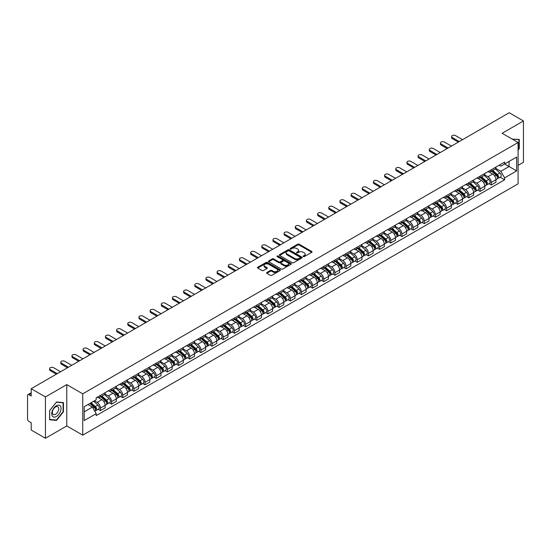 <?xml version="1.0" encoding="UTF-8"?>
<svg xmlns="http://www.w3.org/2000/svg" width="551" height="551" viewBox="0 0 551 551"><rect width="100%" height="100%" fill="white"/><g stroke="black" fill="none" stroke-linecap="round" stroke-linejoin="round"><path stroke-width="0.83" d="M303.291 256.608A0.696 0.399 0 0 0 304.276 256.608L311.742 252.296A0.992 0.572 0 0 0 312.031 251.89A0.992 0.572 0 0 0 311.742 251.483L299.097 244.183A0.992 0.572 0 0 0 297.692 244.183L290.225 248.494A0.696 0.399 0 0 0 291.21 249.059L292.175 248.501A3.182 1.839 0 0 1 296.672 248.501L297.726 249.114A3.182 1.839 0 0 1 298.656 250.409A3.182 1.839 0 0 1 297.726 251.704L296.762 252.262A0.696 0.399 0 0 0 297.74 252.833L298.711 252.275A3.182 1.839 0 0 1 303.208 252.275L304.262 252.881A3.182 1.839 0 0 1 305.192 254.183A3.182 1.839 0 0 1 304.262 255.478L303.291 256.036A0.696 0.399 0 0 0 303.291 256.608L303.291 256.036M266.842 272.497A0.992 0.572 0 0 0 266.553 272.903A0.992 0.572 0 0 0 266.842 273.31L270.396 275.355A0.992 0.572 0 0 0 271.801 275.355L280.087 270.569A0.992 0.572 0 0 0 280.383 270.162A0.992 0.572 0 0 0 280.087 269.756L267.442 262.455A0.992 0.572 0 0 0 266.037 262.455L257.744 267.242A0.992 0.572 0 0 0 257.455 267.648A0.992 0.572 0 0 0 257.744 268.055L262.035 270.527A0.992 0.572 0 0 0 263.44 270.527L266.987 268.482A0.992 0.572 0 0 0 267.276 268.075A0.992 0.572 0 0 0 266.987 267.669L264.859 266.443A2.659 1.536 0 0 1 264.081 265.355A2.659 1.536 0 0 1 265.72 263.936A2.659 1.536 0 0 1 268.619 264.273L276.946 269.081A2.659 1.536 0 0 1 277.725 270.162A2.659 1.536 0 0 1 276.085 271.581A2.659 1.536 0 0 1 273.186 271.25L271.801 270.445A0.992 0.572 0 0 0 270.396 270.445L266.842 272.497L266.842 273.31M82.74 393.834L66.774 384.619L45.444 396.934L31.2 388.71L509.207 112.735L523.45 120.965L502.119 133.28L518.085 142.495L82.74 393.834L82.74 435.166L518.085 183.82L518.085 142.495M292.244 262.737A0.992 0.572 0 0 0 293.649 262.737L301.941 257.951A0.992 0.572 0 0 0 302.23 257.551A0.992 0.572 0 0 0 301.941 257.145L289.296 249.844A0.992 0.572 0 0 0 287.891 249.844L279.598 254.631A0.992 0.572 0 0 0 279.309 255.03A0.992 0.572 0 0 0 279.598 255.437L292.244 262.737M277.449 256.752A0.696 0.399 0 0 1 278.159 256.856L278.159 256.029L291.018 263.454A0.992 0.572 0 0 1 291.307 263.853A0.992 0.572 0 0 1 291.018 264.26L282.725 269.046A0.992 0.572 0 0 1 281.32 269.046L268.674 261.746L272.222 259.714L272.222 258.887L268.674 260.933A0.992 0.572 0 0 0 268.378 261.339A0.992 0.572 0 0 0 268.674 261.746L268.674 260.933M272.222 259.714A0.992 0.572 0 0 1 273.627 259.714L273.627 258.887A0.992 0.572 0 0 0 272.222 258.887M273.627 258.887L278.758 261.849A0.992 0.572 0 0 0 280.163 261.849L282.511 260.492A0.992 0.572 0 0 0 282.808 260.086A0.992 0.572 0 0 0 282.511 259.679L277.174 256.594A0.696 0.399 0 0 1 278.159 256.029M45.444 396.934L45.444 438.265L31.2 430.035L31.2 422.72L28.983 421.439A2.025 1.171 -120 0 1 27.55 418.96L27.55 395.57A2.025 1.171 -120 0 1 27.97 394.647L31.2 392.78M518.085 165.39L523.45 162.29L523.45 120.965M45.444 438.265L66.774 425.944L82.74 435.166M31.2 388.71L31.2 396.024L28.983 394.743A2.025 1.171 -120 0 0 27.97 394.647M491.237 169.77A4.656 2.686 60 0 1 490.273 171.857L494.998 169.129A4.656 2.686 -120 0 0 495.962 167.043M484.536 174.784L487.945 176.754A4.656 2.686 60 0 1 491.237 182.457L495.962 179.729A4.656 2.686 -120 0 0 492.67 174.026L489.288 172.07M495.962 179.729L495.962 182.25L491.237 184.978L488.971 183.669M490.273 171.857A4.656 2.686 60 0 1 487.979 171.65M491.237 182.457L491.237 184.978M480.073 176.217A4.656 2.686 60 0 1 479.108 178.304L483.833 175.576A4.656 2.686 -120 0 0 484.797 173.489M477.807 190.116L480.073 191.424L484.797 188.697L484.797 186.176A4.656 2.686 -120 0 0 481.505 180.473L478.123 178.517M479.108 178.304A4.656 2.686 60 0 1 476.815 178.097M473.371 181.231L476.78 183.201A4.656 2.686 60 0 1 480.073 188.903L480.073 191.424M468.908 182.663A4.656 2.686 60 0 1 467.944 184.75L472.668 182.023A4.656 2.686 -120 0 0 473.633 179.936M466.642 196.562L468.908 197.871L473.633 195.144L473.633 192.623A4.656 2.686 -120 0 0 470.34 186.92L466.959 184.964M467.944 184.75A4.656 2.686 60 0 1 465.65 184.544M462.199 187.677L465.616 189.647A4.656 2.686 60 0 1 468.908 195.35L468.908 197.871M457.743 189.11A4.656 2.686 60 0 1 456.779 191.197L461.497 188.47A4.656 2.686 -120 0 0 462.461 186.383M455.477 203.009L457.743 204.318L462.461 201.59L462.461 199.069A4.656 2.686 -120 0 0 459.169 193.367L455.787 191.411M456.779 191.197A4.656 2.686 60 0 1 454.485 190.99M451.035 194.124L454.451 196.094A4.656 2.686 60 0 1 457.743 201.797L457.743 204.318M446.572 195.557A4.656 2.686 60 0 1 445.607 197.644L450.332 194.916A4.656 2.686 -120 0 0 451.297 192.829M444.306 209.456L446.572 210.764L451.297 208.037L451.297 205.516A4.656 2.686 -120 0 0 448.004 199.813L444.623 197.857M445.607 197.644A4.656 2.686 60 0 1 443.314 197.437M439.87 200.571L443.279 202.541A4.656 2.686 60 0 1 446.572 208.244L446.572 210.764M435.407 202.003A4.656 2.686 60 0 1 434.443 204.09L439.168 201.363A4.656 2.686 -120 0 0 440.132 199.276M433.141 215.902L435.407 217.211L440.132 214.484L440.132 211.963A4.656 2.686 -120 0 0 436.84 206.26L433.458 204.304M434.443 204.09A4.656 2.686 60 0 1 432.149 203.884M428.706 207.018L432.115 208.987A4.656 2.686 60 0 1 435.407 214.69L435.407 217.211M424.242 208.45A4.656 2.686 60 0 1 423.278 210.537L428.003 207.81A4.656 2.686 -120 0 0 428.967 205.723M421.976 222.349L424.242 223.658L428.967 220.93L428.967 218.41A4.656 2.686 -120 0 0 425.675 212.707L422.293 210.751M423.278 210.537A4.656 2.686 60 0 1 420.985 210.33M417.534 213.464L420.95 215.434A4.656 2.686 60 0 1 424.242 221.137L424.242 223.658M413.078 214.897A4.656 2.686 60 0 1 412.114 216.984L416.832 214.256A4.656 2.686 -120 0 0 417.796 212.169M410.812 228.796L413.078 230.104L417.803 227.377L417.803 224.856A4.656 2.686 -120 0 0 414.504 219.153L411.122 217.197M412.114 216.984A4.656 2.686 60 0 1 409.82 216.777M406.369 219.911L409.786 221.881A4.656 2.686 60 0 1 413.078 227.584L413.078 230.104M401.906 221.344A4.656 2.686 60 0 1 400.942 223.43L405.667 220.703A4.656 2.686 -120 0 0 406.631 218.616M399.64 235.243L401.906 236.551L406.631 233.824L406.631 231.303A4.656 2.686 -120 0 0 403.339 225.6L399.957 223.644M400.942 223.43A4.656 2.686 60 0 1 398.655 223.224M395.205 226.358L398.614 228.328A4.656 2.686 60 0 1 401.906 234.03L401.906 236.551M390.742 227.79A4.656 2.686 60 0 1 389.777 229.877L394.502 227.15A4.656 2.686 -120 0 0 395.466 225.063M388.476 241.689L390.742 242.998L395.466 240.27L395.466 237.75A4.656 2.686 -120 0 0 392.174 232.047L388.792 230.091M389.777 229.877A4.656 2.686 60 0 1 387.484 229.671M384.04 232.804L387.449 234.774A4.656 2.686 60 0 1 390.742 240.477L390.742 242.998M379.577 234.237A4.656 2.686 60 0 1 378.613 236.324L383.338 233.596A4.656 2.686 -120 0 0 384.302 231.51M377.311 248.136L379.577 249.445L384.302 246.717L384.302 244.196A4.656 2.686 -120 0 0 381.01 238.493L377.628 236.537M378.613 236.324A4.656 2.686 60 0 1 376.319 236.117M372.869 239.251L376.285 241.221A4.656 2.686 60 0 1 379.577 246.924L379.577 249.445M368.412 240.684A4.656 2.686 60 0 1 367.448 242.771L372.166 240.043A4.656 2.686 -120 0 0 373.13 237.956M366.146 254.583L368.412 255.891L373.137 253.164L373.137 250.643A4.656 2.686 -120 0 0 369.838 244.94L366.463 242.984M367.448 242.771A4.656 2.686 60 0 1 365.155 242.564M361.704 245.698L365.12 247.668A4.656 2.686 60 0 1 368.412 253.37L368.412 255.891M357.241 247.13A4.656 2.686 60 0 1 356.277 249.217L361.001 246.49A4.656 2.686 -120 0 0 361.966 244.403M354.975 261.029L357.241 262.338L361.966 259.611L361.966 257.09A4.656 2.686 -120 0 0 358.673 251.387L355.292 249.431M356.277 249.217A4.656 2.686 60 0 1 353.99 249.011M350.539 252.144L353.949 254.114A4.656 2.686 60 0 1 357.241 259.817L357.241 262.338M346.076 253.577A4.656 2.686 60 0 1 345.112 255.664L349.837 252.937A4.656 2.686 -120 0 0 350.801 250.85M343.81 267.476L346.076 268.785L350.801 266.057L350.801 263.536A4.656 2.686 -120 0 0 347.509 257.834L344.127 255.884M345.112 255.664A4.656 2.686 60 0 1 342.818 255.457M339.375 258.591L342.784 260.561A4.656 2.686 60 0 1 346.076 266.264L346.076 268.785M334.912 260.024A4.656 2.686 60 0 1 333.947 262.111L338.672 259.383A4.656 2.686 -120 0 0 339.636 257.296M332.646 273.923L334.912 275.231L339.636 272.504L339.636 269.983A4.656 2.686 -120 0 0 336.344 264.28L332.962 262.331M333.947 262.111A4.656 2.686 60 0 1 331.654 261.904M328.203 265.038L331.619 267.008A4.656 2.686 60 0 1 334.912 272.711L334.912 275.231M323.747 266.47A4.656 2.686 60 0 1 322.783 268.557L327.508 265.83A4.656 2.686 -120 0 0 328.472 263.743M321.481 280.369L323.747 281.678L328.472 278.951L328.472 276.43A4.656 2.686 -120 0 0 325.173 270.727L321.798 268.778M322.783 268.557A4.656 2.686 60 0 1 320.489 268.351M317.039 271.485L320.455 273.454A4.656 2.686 60 0 1 323.747 279.157L323.747 281.678M312.575 272.917A4.656 2.686 60 0 1 311.611 275.004L316.336 272.277A4.656 2.686 -120 0 0 317.3 270.19M310.309 286.816L312.575 288.125L317.3 285.397L317.3 282.877A4.656 2.686 -120 0 0 314.008 277.174L310.626 275.224M311.611 275.004A4.656 2.686 60 0 1 309.325 274.797M305.874 277.931L309.283 279.901A4.656 2.686 60 0 1 312.575 285.604L312.575 288.125M301.411 279.364A4.656 2.686 60 0 1 300.447 281.451L305.171 278.723A4.656 2.686 -120 0 0 306.136 276.636M299.145 293.263L301.411 294.571L306.136 291.844L306.136 289.323A4.656 2.686 -120 0 0 302.843 283.62L299.462 281.671M300.447 281.451A4.656 2.686 60 0 1 298.153 281.244M294.709 284.378L298.119 286.348A4.656 2.686 60 0 1 301.411 292.051L301.411 294.571M290.246 285.811A4.656 2.686 60 0 1 289.282 287.904L294.007 285.177A4.656 2.686 -120 0 0 294.971 283.083M287.98 299.71L290.246 301.018L294.971 298.291L294.971 295.77A4.656 2.686 -120 0 0 291.679 290.067L288.297 288.118M289.282 287.904A4.656 2.686 60 0 1 286.988 287.691M283.538 290.825L286.954 292.795A4.656 2.686 60 0 1 290.246 298.497L290.246 301.018M279.082 292.257A4.656 2.686 60 0 1 278.117 294.351L282.842 291.624A4.656 2.686 -120 0 0 283.806 289.53M276.816 306.156L279.082 307.465L283.806 304.737L283.806 302.217A4.656 2.686 -120 0 0 280.507 296.514L277.132 294.565M278.117 294.351A4.656 2.686 60 0 1 275.824 294.138M272.373 297.271L275.789 299.241A4.656 2.686 60 0 1 279.082 304.944L279.082 307.465M267.91 298.704A4.656 2.686 60 0 1 266.946 300.798L271.671 298.07A4.656 2.686 -120 0 0 272.635 295.977M265.651 312.603L267.91 313.912L272.635 311.184L272.635 308.663A4.656 2.686 -120 0 0 269.343 302.96L265.961 301.011M266.946 300.798A4.656 2.686 60 0 1 264.659 300.584M261.208 303.718L264.618 305.688A4.656 2.686 60 0 1 267.91 311.391L267.91 313.912M256.745 305.151A4.656 2.686 60 0 1 255.781 307.244L260.506 304.517A4.656 2.686 -120 0 0 261.47 302.423M254.479 319.05L256.745 320.358L261.47 317.631L261.47 315.11A4.656 2.686 -120 0 0 258.178 309.407L254.796 307.458M255.781 307.244A4.656 2.686 60 0 1 253.488 307.031M250.044 310.165L253.453 312.135A4.656 2.686 60 0 1 256.745 317.837L256.745 320.358M245.581 311.597A4.656 2.686 60 0 1 244.616 313.691L249.341 310.964A4.656 2.686 -120 0 0 250.306 308.87M243.315 325.496L245.581 326.805L250.306 324.078L250.306 321.557A4.656 2.686 -120 0 0 247.013 315.854L243.632 313.905M244.616 313.691A4.656 2.686 60 0 1 242.323 313.478M238.872 316.611L242.288 318.581A4.656 2.686 60 0 1 245.581 324.284L245.581 326.805M234.416 318.044A4.656 2.686 60 0 1 233.452 320.138L238.177 317.41A4.656 2.686 -120 0 0 239.141 315.317M232.15 331.943L234.416 333.252L239.141 330.524L239.141 328.003A4.656 2.686 -120 0 0 235.842 322.301L232.467 320.351M233.452 320.138A4.656 2.686 60 0 1 231.158 319.924M227.708 323.058L231.124 325.028A4.656 2.686 60 0 1 234.416 330.731L234.416 333.252M223.245 324.491A4.656 2.686 60 0 1 222.28 326.585L227.005 323.857A4.656 2.686 -120 0 0 227.969 321.763M220.985 338.39L223.245 339.698L227.969 336.971L227.969 334.45A4.656 2.686 -120 0 0 224.677 328.747L221.295 326.798M222.28 326.585A4.656 2.686 60 0 1 219.994 326.371M216.543 329.505L219.952 331.475A4.656 2.686 60 0 1 223.245 337.178L223.245 339.698M212.08 330.937A4.656 2.686 60 0 1 211.116 333.031L215.84 330.304A4.656 2.686 -120 0 0 216.805 328.21M209.814 344.836L212.08 346.145L216.805 343.418L216.805 340.897A4.656 2.686 -120 0 0 213.512 335.194L210.131 333.245M211.116 333.031A4.656 2.686 60 0 1 208.822 332.818M205.378 335.952L208.788 337.921A4.656 2.686 60 0 1 212.08 343.624L212.08 346.145M200.915 337.384A4.656 2.686 60 0 1 199.951 339.478L204.676 336.751A4.656 2.686 -120 0 0 205.64 334.657M198.649 351.283L200.915 352.592L205.64 349.864L205.64 347.344A4.656 2.686 -120 0 0 202.348 341.641L198.966 339.691M199.951 339.478A4.656 2.686 60 0 1 197.657 339.264M194.207 342.398L197.623 344.368A4.656 2.686 60 0 1 200.915 350.071L200.915 352.592M189.751 343.831A4.656 2.686 60 0 1 188.786 345.925L193.511 343.197A4.656 2.686 -120 0 0 194.475 341.103M187.485 357.73L189.751 359.038L194.475 356.311L194.475 353.79A4.656 2.686 -120 0 0 191.183 348.087L187.801 346.138M188.786 345.925A4.656 2.686 60 0 1 186.493 345.711M183.042 348.845L186.458 350.815A4.656 2.686 60 0 1 189.751 356.518L189.751 359.038M178.579 350.278A4.656 2.686 60 0 1 177.615 352.371L182.34 349.644A4.656 2.686 -120 0 0 183.304 347.55M176.32 364.177L178.579 365.485L183.304 362.758L183.304 360.237A4.656 2.686 -120 0 0 180.012 354.534L176.63 352.585M177.615 352.371A4.656 2.686 60 0 1 175.328 352.158M171.878 355.292L175.287 357.262A4.656 2.686 60 0 1 178.579 362.964L178.579 365.485M167.414 356.724A4.656 2.686 60 0 1 166.45 358.818L171.175 356.091A4.656 2.686 -120 0 0 172.139 353.997M165.148 370.623L167.414 371.932L172.139 369.204L172.139 366.684A4.656 2.686 -120 0 0 168.847 360.981L165.465 359.032M166.45 358.818A4.656 2.686 60 0 1 164.157 358.605M160.713 361.738L164.122 363.708A4.656 2.686 60 0 1 167.414 369.411L167.414 371.932M156.25 363.171A4.656 2.686 60 0 1 155.286 365.265L160.01 362.537A4.656 2.686 -120 0 0 160.975 360.444M153.984 377.07L156.25 378.379L160.975 375.651L160.975 373.13A4.656 2.686 -120 0 0 157.682 367.427L154.301 365.478M155.286 365.265A4.656 2.686 60 0 1 152.992 365.051M149.541 368.185L152.958 370.155A4.656 2.686 60 0 1 156.25 375.858L156.25 378.379M145.085 369.618A4.656 2.686 60 0 1 144.121 371.711L148.846 368.984A4.656 2.686 -120 0 0 149.81 366.89M142.819 383.517L145.085 384.825L149.81 382.098L149.81 379.577A4.656 2.686 -120 0 0 146.518 373.874L143.136 371.925M144.121 371.711A4.656 2.686 60 0 1 141.827 371.498M138.377 374.632L141.793 376.602A4.656 2.686 60 0 1 145.085 382.304L145.085 384.825M133.914 376.064A4.656 2.686 60 0 1 132.949 378.158L137.674 375.431A4.656 2.686 -120 0 0 138.638 373.337M131.655 389.963L133.914 391.272L138.638 388.545L138.638 386.024A4.656 2.686 -120 0 0 135.346 380.321L131.964 378.372M132.949 378.158A4.656 2.686 60 0 1 130.663 377.945M127.212 381.078L130.621 383.048A4.656 2.686 60 0 1 133.914 388.751L133.914 391.272M122.749 382.511A4.656 2.686 60 0 1 121.785 384.605L126.51 381.877A4.656 2.686 -120 0 0 127.474 379.784M120.483 396.41L122.749 397.719L127.474 394.991L127.474 392.47A4.656 2.686 -120 0 0 124.182 386.768L120.8 384.818M121.785 384.605A4.656 2.686 60 0 1 119.491 384.391M116.047 387.525L119.457 389.495A4.656 2.686 60 0 1 122.749 395.198L122.749 397.719M111.584 388.958A4.656 2.686 60 0 1 110.62 391.052L115.345 388.324A4.656 2.686 -120 0 0 116.309 386.23M109.318 402.864L111.584 404.165L116.309 401.438L116.309 398.917A4.656 2.686 -120 0 0 113.017 393.214L109.635 391.265M110.62 391.052A4.656 2.686 60 0 1 108.327 390.838M104.876 393.972L108.292 395.942A4.656 2.686 60 0 1 111.584 401.645L111.584 404.165M100.42 395.404A4.656 2.686 60 0 1 99.456 397.498L104.18 394.771A4.656 2.686 -120 0 0 105.145 392.677M98.154 409.31L100.42 410.612L105.145 407.885L105.145 405.364A4.656 2.686 -120 0 0 101.852 399.661L98.471 397.712M99.456 397.498A4.656 2.686 60 0 1 97.162 397.285M94.407 400.818L97.128 402.388A4.656 2.686 60 0 1 100.42 408.091L100.42 410.612M499.151 165.204L500.831 166.175L516.652 157.042L509.062 161.422L509.062 166.547L500.831 171.299L495.7 168.337M84.172 411.852L92.403 407.099L96.198 413.67L84.172 420.613L84.172 406.728L96.198 399.785L96.198 397.843L504.626 162.042L504.626 163.984L516.652 170.927L504.626 177.87L500.831 171.299M516.652 157.042L516.652 170.927M96.198 413.67L96.198 415.612L504.626 179.812L504.626 177.87M518.085 150.12L519.262 148.646L519.262 139.437L512.154 139.072M66.774 384.619L66.774 425.944M49.631 419.786L56.539 420.406L63.448 411.811L63.448 402.602L56.539 401.982L49.631 410.578L49.631 419.786M92.403 407.099L87.96 404.537M500.143 177.222L504.626 179.812M518.904 148.439L519.262 148.646M55.809 419.979L56.539 420.406M63.089 411.604L63.448 411.811M303.573 256.704L304.262 256.305A3.182 1.839 0 0 0 305.192 255.01L305.192 254.183M298.656 250.409L298.656 251.235A3.182 1.839 0 0 1 297.726 252.53L297.037 252.93M311.742 251.483L311.742 252.296L299.097 245.009A0.992 0.572 0 0 0 297.692 245.009L290.501 249.155M301.927 257.964L289.296 250.671A0.992 0.572 0 0 0 287.891 250.671L279.612 255.444M300.185 257.834A0.696 0.399 0 0 0 300.185 257.262L289.082 250.857A0.696 0.399 0 0 0 288.097 250.857L287.078 251.442A3.182 1.839 0 0 0 286.148 252.744A3.182 1.839 0 0 0 287.078 254.039L294.668 258.419A3.182 1.839 0 0 0 299.165 258.419L300.185 257.834L300.185 258.66A0.696 0.399 0 0 0 300.385 258.378L300.385 257.551M286.148 252.744L286.148 253.57A3.182 1.839 0 0 0 287.078 254.865L287.078 254.039M300.185 258.66L299.165 259.245A3.182 1.839 0 0 1 294.668 259.245L287.078 254.865M273.627 259.714L278.758 262.675A0.992 0.572 0 0 0 280.163 262.675L282.511 261.319A0.992 0.572 0 0 0 282.808 260.912L282.808 260.086M278.159 256.856L291.004 264.266M284.075 264.921A2.659 1.536 0 0 0 286.975 265.251A2.659 1.536 0 0 0 288.614 263.833A2.659 1.536 0 0 0 287.836 262.751L284.901 261.057A0.992 0.572 0 0 0 283.496 261.057L281.141 262.414A0.992 0.572 0 0 0 280.852 262.82A0.992 0.572 0 0 0 281.141 263.226L284.075 264.921L284.075 265.747A2.659 1.536 0 0 0 286.975 266.078A2.659 1.536 0 0 0 288.614 264.659L288.614 263.833M280.852 262.82L280.852 263.647A0.992 0.572 0 0 0 281.141 264.053L281.141 263.226M284.075 265.747L281.141 264.053M277.725 270.162L277.725 270.989A2.659 1.536 0 0 1 276.085 272.408A2.659 1.536 0 0 1 273.186 272.077L271.801 271.271A0.992 0.572 0 0 0 270.396 271.271L266.856 273.317M264.081 265.355L264.081 266.181A2.659 1.536 0 0 0 264.859 267.269L264.859 266.443M266.973 268.489L264.859 267.269M280.087 269.756L280.087 270.569L267.442 263.282A0.992 0.572 0 0 0 266.037 263.282L257.758 268.061M491.561 171.113L496.114 175.177A2.528 1.46 60 0 1 496.906 179.089L495.962 179.633M491.685 171.223L493.827 172.456M492.022 170.851L497.085 175.37A1.212 0.703 60 0 1 497.463 177.243A1.212 0.703 60 0 1 497.353 177.291M492.78 170.411L497.333 174.474A2.528 1.46 60 0 1 498.125 178.386A2.528 1.46 60 0 1 497.36 178.469M495.315 168.888L499.909 172.986A2.528 1.46 60 0 1 500.701 176.899L498.125 178.386M458.349 142.103L452.302 138.611A2.328 1.343 180 0 1 451.62 137.66L451.62 136.586A2.328 1.343 -0 0 0 452.302 137.536L459.279 141.566M462.571 139.665L455.594 135.636A2.328 1.343 -0 0 0 453.053 135.339A2.328 1.343 -0 0 0 451.62 136.586M480.396 177.56L484.949 181.623A2.528 1.46 60 0 1 485.741 185.535L484.797 186.08M480.513 177.67L482.655 178.903M480.858 177.298L485.92 181.816A1.212 0.703 60 0 1 486.299 183.69A1.212 0.703 60 0 1 486.189 183.738M481.615 176.857L486.161 180.921A2.528 1.46 60 0 1 486.96 184.833A2.528 1.46 60 0 1 486.196 184.916M484.15 175.335L488.737 179.433A2.528 1.46 60 0 1 489.536 183.345L486.96 184.833M469.232 184.006L473.777 188.07A2.528 1.46 60 0 1 474.576 191.982L473.633 192.526M469.349 184.117L471.491 185.35M469.686 183.745L474.748 188.263A1.212 0.703 60 0 1 475.134 190.143A1.212 0.703 60 0 1 475.024 190.185M470.444 183.304L474.996 187.368A2.528 1.46 60 0 1 475.788 191.28A2.528 1.46 60 0 1 475.024 191.362M472.985 181.782L477.572 185.88A2.528 1.46 60 0 1 478.371 189.792L475.788 191.28M512.168 139.079L518.904 139.623L518.904 148.543L518.085 149.569M518.463 139.369L518.904 139.623M60.424 406.101A6.578 3.802 120 0 0 54.067 407.802A6.578 3.802 120 0 0 52.366 416.122A6.578 3.802 120 0 0 58.723 414.421A6.578 3.802 120 0 0 60.424 406.101M58.31 407.189A4.504 2.603 120 0 0 57.8 406.721A4.504 2.603 120 0 0 53.612 408.821A4.504 2.603 120 0 0 52.793 414.056A4.504 2.603 120 0 0 53.295 414.524A4.504 2.603 120 0 0 57.49 412.417A4.504 2.603 120 0 0 58.31 407.189M56.395 420.034L49.707 419.435L49.707 410.516L56.395 402.189L63.089 402.788L63.089 411.707L56.395 420.034M62.649 402.526L63.089 402.788M447.185 148.55L441.131 145.058A2.328 1.343 180 0 1 440.449 144.107L440.449 143.033A2.328 1.343 -0 0 0 441.131 143.983L448.115 148.012M451.407 146.111L444.43 142.082A2.328 1.343 -0 0 0 441.888 141.786A2.328 1.343 -0 0 0 440.449 143.033M436.013 154.996L429.966 151.504A2.328 1.343 180 0 1 429.284 150.554L429.284 149.479A2.328 1.343 -0 0 0 429.966 150.43L436.95 154.459M440.242 152.558L433.258 148.529A2.328 1.343 -0 0 0 430.724 148.233A2.328 1.343 -0 0 0 429.284 149.479M458.06 190.453L462.613 194.517A2.528 1.46 60 0 1 463.405 198.429L462.461 198.973M458.184 190.563L460.326 191.796M458.522 190.191L463.584 194.71A1.212 0.703 60 0 1 463.97 196.59A1.212 0.703 60 0 1 463.859 196.631M459.279 189.751L463.832 193.814A2.528 1.46 60 0 1 464.624 197.726A2.528 1.46 60 0 1 463.859 197.809M461.821 188.228L466.408 192.327A2.528 1.46 60 0 1 467.2 196.239L464.624 197.726M446.895 196.9L451.448 200.963A2.528 1.46 60 0 1 452.24 204.876L451.297 205.42M447.019 197.01L449.161 198.243M447.357 196.638L452.419 201.156A1.212 0.703 60 0 1 452.798 203.037A1.212 0.703 60 0 1 452.688 203.078M448.115 196.197L452.667 200.261A2.528 1.46 60 0 1 453.459 204.173A2.528 1.46 60 0 1 452.695 204.256M450.649 194.675L455.243 198.773A2.528 1.46 60 0 1 456.035 202.685L453.459 204.173M435.731 203.347L440.283 207.41A2.528 1.46 60 0 1 441.075 211.322L440.132 211.866M435.848 203.457L437.99 204.696M436.192 203.085L441.255 207.603A1.212 0.703 60 0 1 441.633 209.483A1.212 0.703 60 0 1 441.523 209.525M436.95 202.644L441.496 206.708A2.528 1.46 60 0 1 442.295 210.62A2.528 1.46 60 0 1 441.53 210.702M439.484 201.122L444.072 205.22A2.528 1.46 60 0 1 444.871 209.132L442.295 210.62M424.849 161.443L418.801 157.951A2.328 1.343 180 0 1 418.119 157.001L418.119 155.926A2.328 1.343 -0 0 0 418.801 156.877L425.778 160.906M429.071 159.005L422.094 154.976A2.328 1.343 -0 0 0 419.559 154.679A2.328 1.343 -0 0 0 418.119 155.926M413.684 167.89L407.637 164.398A2.328 1.343 180 0 1 406.955 163.447L406.955 162.373A2.328 1.343 -0 0 0 407.637 163.323L414.614 167.352M417.906 165.452L410.929 161.422A2.328 1.343 -0 0 0 408.387 161.126A2.328 1.343 -0 0 0 406.955 162.373M402.519 174.336L396.472 170.844A2.328 1.343 180 0 1 395.79 169.894L395.79 168.82A2.328 1.343 -0 0 0 396.472 169.77L403.449 173.799M406.741 171.898L399.764 167.869A2.328 1.343 -0 0 0 397.223 167.573A2.328 1.343 -0 0 0 395.79 168.82M424.566 209.793L429.112 213.857A2.528 1.46 60 0 1 429.911 217.769L428.967 218.313M424.683 209.903L426.825 211.143M425.021 209.532L430.083 214.05A1.212 0.703 60 0 1 430.469 215.93A1.212 0.703 60 0 1 430.359 215.971M425.778 209.091L430.331 213.154A2.528 1.46 60 0 1 431.123 217.066A2.528 1.46 60 0 1 430.359 217.149M428.32 207.569L432.907 211.667A2.528 1.46 60 0 1 433.706 215.579L431.123 217.066M391.348 180.783L385.301 177.291A2.328 1.343 180 0 1 384.619 176.341L384.619 175.266A2.328 1.343 -0 0 0 385.301 176.217L392.284 180.246M395.577 178.345L388.593 174.316A2.328 1.343 -0 0 0 386.058 174.02A2.328 1.343 -0 0 0 384.619 175.266M413.395 216.24L417.947 220.304A2.528 1.46 60 0 1 418.739 224.216L417.796 224.76M413.519 216.35L415.661 217.59M413.856 215.978L418.918 220.496A1.212 0.703 60 0 1 419.304 222.377A1.212 0.703 60 0 1 419.194 222.418M414.614 215.537L419.166 219.601A2.528 1.46 60 0 1 419.958 223.513A2.528 1.46 60 0 1 419.194 223.596M417.155 214.015L421.742 218.113A2.528 1.46 60 0 1 422.534 222.025L419.958 223.513M380.183 187.23L374.136 183.738A2.328 1.343 180 0 1 373.454 182.787L373.454 181.713A2.328 1.343 -0 0 0 374.136 182.663L381.113 186.693M384.405 184.792L377.428 180.762A2.328 1.343 -0 0 0 374.894 180.466A2.328 1.343 -0 0 0 373.454 181.713M402.23 222.687L406.783 226.75A2.528 1.46 60 0 1 407.575 230.662L406.631 231.206M402.354 222.797L404.496 224.037M402.691 222.425L407.754 226.943A1.212 0.703 60 0 1 408.133 228.823A1.212 0.703 60 0 1 408.022 228.865M403.449 221.984L408.002 226.048A2.528 1.46 60 0 1 408.794 229.96A2.528 1.46 60 0 1 408.029 230.042M405.984 220.462L410.578 224.56A2.528 1.46 60 0 1 411.37 228.472L408.794 229.96M369.018 193.676L362.971 190.185A2.328 1.343 180 0 1 362.289 189.234L362.289 188.16A2.328 1.343 -0 0 0 362.971 189.11L369.948 193.139M373.241 191.238L366.263 187.209A2.328 1.343 -0 0 0 363.722 186.913A2.328 1.343 -0 0 0 362.289 188.16M391.065 229.133L395.618 233.197A2.528 1.46 60 0 1 396.41 237.109L395.466 237.653M391.182 229.244L393.324 230.483M391.527 228.872L396.589 233.39A1.212 0.703 60 0 1 396.968 235.27A1.212 0.703 60 0 1 396.858 235.311M392.284 228.431L396.83 232.494A2.528 1.46 60 0 1 397.629 236.407A2.528 1.46 60 0 1 396.865 236.489M394.819 226.909L399.406 231.007A2.528 1.46 60 0 1 400.205 234.919L397.629 236.407M357.854 200.123L351.807 196.631A2.328 1.343 180 0 1 351.125 195.681L351.125 194.606A2.328 1.343 -0 0 0 351.807 195.557L358.784 199.586M362.076 197.685L355.099 193.656A2.328 1.343 -0 0 0 352.557 193.36A2.328 1.343 -0 0 0 351.125 194.606M379.901 235.58L384.446 239.644A2.528 1.46 60 0 1 385.245 243.556L384.302 244.1M380.018 235.69L382.16 236.93M380.355 235.318L385.418 239.837A1.212 0.703 60 0 1 385.803 241.717A1.212 0.703 60 0 1 385.693 241.758M381.113 234.878L385.666 238.941A2.528 1.46 60 0 1 386.458 242.853A2.528 1.46 60 0 1 385.693 242.936M383.654 233.355L388.241 237.453A2.528 1.46 60 0 1 389.04 241.366L386.458 242.853M346.682 206.57L340.635 203.078A2.328 1.343 180 0 1 339.953 202.127L339.953 201.053A2.328 1.343 -0 0 0 340.635 202.003L347.619 206.033M350.911 204.132L343.927 200.103A2.328 1.343 -0 0 0 341.393 199.806A2.328 1.343 -0 0 0 339.953 201.053M368.729 242.027L373.282 246.09A2.528 1.46 60 0 1 374.074 250.002L373.13 250.547M368.853 242.137L370.995 243.377M369.191 241.765L374.253 246.283A1.212 0.703 60 0 1 374.639 248.164A1.212 0.703 60 0 1 374.528 248.205M369.948 241.324L374.501 245.388A2.528 1.46 60 0 1 375.293 249.3A2.528 1.46 60 0 1 374.528 249.383M372.49 239.802L377.077 243.9A2.528 1.46 60 0 1 377.869 247.812L375.293 249.3M335.518 213.017L329.47 209.525A2.328 1.343 180 0 1 328.789 208.574L328.789 207.5A2.328 1.343 -0 0 0 329.47 208.45L336.447 212.479M339.74 210.578L332.763 206.549A2.328 1.343 -0 0 0 330.228 206.253A2.328 1.343 -0 0 0 328.789 207.5M357.565 248.473L362.117 252.537A2.528 1.46 60 0 1 362.909 256.449L361.966 256.993M357.689 248.584L359.831 249.823M358.026 248.212L363.088 252.73A1.212 0.703 60 0 1 363.467 254.61A1.212 0.703 60 0 1 363.357 254.652M358.784 247.771L363.336 251.835A2.528 1.46 60 0 1 364.128 255.747A2.528 1.46 60 0 1 363.364 255.829M361.318 246.249L365.912 250.347A2.528 1.46 60 0 1 366.704 254.259L364.128 255.747M324.353 219.463L318.306 215.971A2.328 1.343 180 0 1 317.624 215.021L317.624 213.946A2.328 1.343 -0 0 0 318.306 214.897L325.283 218.926M328.575 217.025L321.598 212.996A2.328 1.343 -0 0 0 319.057 212.7A2.328 1.343 -0 0 0 317.624 213.946M346.4 254.927L350.953 258.984A2.528 1.46 60 0 1 351.745 262.896L350.801 263.44M346.517 255.03L348.659 256.27M346.861 254.658L351.924 259.177A1.212 0.703 60 0 1 352.303 261.057A1.212 0.703 60 0 1 352.192 261.098M347.619 254.225L352.165 258.281A2.528 1.46 60 0 1 352.964 262.193A2.528 1.46 60 0 1 352.199 262.276M350.154 252.695L354.741 256.794A2.528 1.46 60 0 1 355.54 260.706L352.964 262.193M313.188 225.91L307.141 222.418A2.328 1.343 180 0 1 306.459 221.468L306.459 220.393A2.328 1.343 -0 0 0 307.141 221.344L314.118 225.373M317.41 223.472L310.433 219.443A2.328 1.343 -0 0 0 307.892 219.153A2.328 1.343 -0 0 0 306.459 220.393M335.235 261.374L339.781 265.43A2.528 1.46 60 0 1 340.58 269.343L339.636 269.887M335.352 261.477L337.494 262.717M335.69 261.105L340.759 265.623A1.212 0.703 60 0 1 341.138 267.504A1.212 0.703 60 0 1 341.028 267.545M336.447 260.671L341 264.728A2.528 1.46 60 0 1 341.792 268.64A2.528 1.46 60 0 1 341.028 268.723M338.989 259.142L343.576 263.24A2.528 1.46 60 0 1 344.375 267.152L341.792 268.64M302.017 232.357L295.97 228.865A2.328 1.343 180 0 1 295.288 227.914L295.288 226.84A2.328 1.343 -0 0 0 295.97 227.79L302.954 231.819M306.246 229.919L299.262 225.889A2.328 1.343 -0 0 0 296.727 225.6A2.328 1.343 -0 0 0 295.288 226.84M324.071 267.82L328.616 271.877A2.528 1.46 60 0 1 329.408 275.789L328.465 276.333M324.188 267.924L326.33 269.163M324.525 267.552L329.588 272.07A1.212 0.703 60 0 1 329.973 273.95A1.212 0.703 60 0 1 329.863 273.992M325.283 267.118L329.835 271.175A2.528 1.46 60 0 1 330.628 275.087A2.528 1.46 60 0 1 329.863 275.169M327.824 265.589L332.411 269.687A2.528 1.46 60 0 1 333.203 273.599L330.628 275.087M290.852 238.803L284.805 235.311A2.328 1.343 180 0 1 284.123 234.361L284.123 233.287A2.328 1.343 -0 0 0 284.805 234.237L291.782 238.266M295.074 236.365L288.097 232.336A2.328 1.343 -0 0 0 285.563 232.047A2.328 1.343 -0 0 0 284.123 233.287M312.899 274.267L317.452 278.324A2.528 1.46 60 0 1 318.244 282.236L317.3 282.78M313.023 274.37L315.165 275.61M313.361 273.999L318.423 278.517A1.212 0.703 60 0 1 318.802 280.397A1.212 0.703 60 0 1 318.692 280.438M314.118 273.565L318.671 277.621A2.528 1.46 60 0 1 319.463 281.533A2.528 1.46 60 0 1 318.698 281.616M316.653 272.036L321.247 276.134A2.528 1.46 60 0 1 322.039 280.046L319.463 281.533M279.688 245.25L273.64 241.758A2.328 1.343 180 0 1 272.959 240.808L272.959 239.733A2.328 1.343 -0 0 0 273.64 240.684L280.617 244.713M283.91 242.812L276.933 238.783A2.328 1.343 -0 0 0 274.391 238.493A2.328 1.343 -0 0 0 272.959 239.733M301.734 280.714L306.287 284.771A2.528 1.46 60 0 1 307.079 288.683L306.136 289.227M301.852 280.817L303.994 282.057M302.196 280.445L307.258 284.963A1.212 0.703 60 0 1 307.637 286.844A1.212 0.703 60 0 1 307.527 286.885M302.954 280.011L307.499 284.068A2.528 1.46 60 0 1 308.298 287.98A2.528 1.46 60 0 1 307.534 288.063M305.488 278.482L310.075 282.58A2.528 1.46 60 0 1 310.874 286.492L308.298 287.98M268.523 251.697L262.476 248.205A2.328 1.343 180 0 1 261.794 247.254L261.794 246.18A2.328 1.343 -0 0 0 262.476 247.13L269.453 251.16M272.745 249.259L265.768 245.229A2.328 1.343 -0 0 0 263.226 244.94A2.328 1.343 -0 0 0 261.794 246.18M290.57 287.161L295.116 291.217A2.528 1.46 60 0 1 295.915 295.129L294.971 295.673M290.687 287.264L292.829 288.504M291.024 286.892L296.094 291.41A1.212 0.703 60 0 1 296.472 293.29A1.212 0.703 60 0 1 296.362 293.332M291.782 286.458L296.335 290.515A2.528 1.46 60 0 1 297.127 294.427A2.528 1.46 60 0 1 296.362 294.51M294.324 284.929L298.911 289.027A2.528 1.46 60 0 1 299.71 292.939L297.127 294.427M257.351 258.144L251.304 254.652A2.328 1.343 180 0 1 250.622 253.701L250.622 252.627A2.328 1.343 -0 0 0 251.304 253.577L258.288 257.606M261.58 255.705L254.596 251.676A2.328 1.343 -0 0 0 252.062 251.387A2.328 1.343 -0 0 0 250.622 252.627M279.405 293.607L283.951 297.664A2.528 1.46 60 0 1 284.743 301.576L283.799 302.12M279.522 293.711L281.664 294.95M279.86 293.339L284.922 297.857A1.212 0.703 60 0 1 285.308 299.737A1.212 0.703 60 0 1 285.198 299.778M280.617 292.905L285.17 296.961A2.528 1.46 60 0 1 285.962 300.874A2.528 1.46 60 0 1 285.198 300.956M283.159 291.376L287.746 295.474A2.528 1.46 60 0 1 288.538 299.386L285.962 300.874M246.187 264.59L240.14 261.098A2.328 1.343 180 0 1 239.458 260.148L239.458 259.073A2.328 1.343 -0 0 0 240.14 260.024L247.117 264.053M250.409 262.152L243.432 258.123A2.328 1.343 -0 0 0 240.897 257.834A2.328 1.343 -0 0 0 239.458 259.073M268.234 300.054L272.786 304.111A2.528 1.46 60 0 1 273.578 308.023L272.635 308.567M268.358 300.157L270.5 301.397M268.695 299.785L273.757 304.304A1.212 0.703 60 0 1 274.136 306.184A1.212 0.703 60 0 1 274.026 306.225M269.453 299.351L274.005 303.408A2.528 1.46 60 0 1 274.797 307.32A2.528 1.46 60 0 1 274.033 307.403M271.987 297.822L276.581 301.92A2.528 1.46 60 0 1 277.373 305.833L274.797 307.32M235.022 271.037L228.975 267.545A2.328 1.343 180 0 1 228.293 266.594L228.293 265.52A2.328 1.343 -0 0 0 228.975 266.47L235.952 270.5M239.244 268.599L232.267 264.57A2.328 1.343 -0 0 0 229.726 264.28A2.328 1.343 -0 0 0 228.293 265.52M257.069 306.501L261.622 310.557A2.528 1.46 60 0 1 262.414 314.469L261.47 315.014M257.193 306.604L259.328 307.844M257.531 306.232L262.593 310.75A1.212 0.703 60 0 1 262.972 312.631A1.212 0.703 60 0 1 262.861 312.672M258.288 305.798L262.834 309.855A2.528 1.46 60 0 1 263.633 313.767A2.528 1.46 60 0 1 262.868 313.85M260.823 304.276L265.41 308.367A2.528 1.46 60 0 1 266.209 312.279L263.633 313.767M223.858 277.484L217.81 273.992A2.328 1.343 180 0 1 217.128 273.041L217.128 271.967A2.328 1.343 -0 0 0 217.81 272.917L224.787 276.946M228.08 275.045L221.103 271.016A2.328 1.343 -0 0 0 218.561 270.727A2.328 1.343 -0 0 0 217.128 271.967M245.904 312.947L250.45 317.004A2.528 1.46 60 0 1 251.249 320.916L250.306 321.46M246.021 313.051L248.164 314.29M246.359 312.679L251.428 317.197A1.212 0.703 60 0 1 251.807 319.077A1.212 0.703 60 0 1 251.697 319.119M247.117 312.245L251.669 316.302A2.528 1.46 60 0 1 252.461 320.214A2.528 1.46 60 0 1 251.697 320.296M249.658 310.723L254.245 314.814A2.528 1.46 60 0 1 255.044 318.726L252.461 320.214M212.686 283.93L206.639 280.438A2.328 1.343 180 0 1 205.957 279.488L205.957 278.413A2.328 1.343 -0 0 0 206.639 279.364L213.623 283.393M216.915 281.492L209.931 277.463A2.328 1.343 -0 0 0 207.396 277.174A2.328 1.343 -0 0 0 205.957 278.413M234.74 319.394L239.286 323.451A2.528 1.46 60 0 1 240.084 327.363L239.134 327.914M234.857 319.497L236.999 320.737M235.194 319.125L240.257 323.644A1.212 0.703 60 0 1 240.642 325.524A1.212 0.703 60 0 1 240.532 325.565M235.952 318.692L240.505 322.748A2.528 1.46 60 0 1 241.297 326.66A2.528 1.46 60 0 1 240.532 326.743M238.493 317.169L243.081 321.261A2.528 1.46 60 0 1 243.873 325.173L241.297 326.66M201.521 290.377L195.474 286.885A2.328 1.343 180 0 1 194.792 285.935L194.792 284.86A2.328 1.343 -0 0 0 195.474 285.811L202.451 289.84M205.743 287.939L198.766 283.91A2.328 1.343 -0 0 0 196.232 283.62A2.328 1.343 -0 0 0 194.792 284.86M223.568 325.841L228.121 329.897A2.528 1.46 60 0 1 228.913 333.81L227.969 334.361M223.692 325.944L225.834 327.184M224.03 325.572L229.092 330.09A1.212 0.703 60 0 1 229.471 331.971A1.212 0.703 60 0 1 229.361 332.012M224.787 325.138L229.34 329.195A2.528 1.46 60 0 1 230.132 333.107A2.528 1.46 60 0 1 229.368 333.19M227.322 323.616L231.916 327.707A2.528 1.46 60 0 1 232.708 331.619L230.132 333.107M190.357 296.824L184.31 293.332A2.328 1.343 180 0 1 183.628 292.381L183.628 291.307A2.328 1.343 -0 0 0 184.31 292.257L191.287 296.286M194.579 294.386L187.602 290.356A2.328 1.343 -0 0 0 185.06 290.067A2.328 1.343 -0 0 0 183.628 291.307M212.404 332.287L216.956 336.344A2.528 1.46 60 0 1 217.748 340.256L216.805 340.807M212.528 332.391L214.663 333.63M212.865 332.019L217.927 336.537A1.212 0.703 60 0 1 218.306 338.417A1.212 0.703 60 0 1 218.196 338.459M213.623 331.585L218.168 335.642A2.528 1.46 60 0 1 218.967 339.554A2.528 1.46 60 0 1 218.203 339.636M216.157 330.063L220.744 334.154A2.528 1.46 60 0 1 221.543 338.066L218.967 339.554M179.192 303.27L173.145 299.778A2.328 1.343 180 0 1 172.463 298.828L172.463 297.754A2.328 1.343 -0 0 0 173.145 298.704L180.122 302.733M183.414 300.832L176.437 296.803A2.328 1.343 -0 0 0 173.896 296.514A2.328 1.343 -0 0 0 172.463 297.754M201.239 338.734L205.785 342.791A2.528 1.46 60 0 1 206.584 346.703L205.64 347.254M201.356 338.837L203.498 340.077M201.694 338.466L206.763 342.984A1.212 0.703 60 0 1 207.142 344.864A1.212 0.703 60 0 1 207.031 344.905M202.451 338.032L207.004 342.088A2.528 1.46 60 0 1 207.796 346A2.528 1.46 60 0 1 207.031 346.083M204.993 336.509L209.58 340.601A2.528 1.46 60 0 1 210.379 344.513L207.796 346M168.021 309.717L161.973 306.225A2.328 1.343 180 0 1 161.291 305.275L161.291 304.2A2.328 1.343 -0 0 0 161.973 305.151L168.957 309.18M172.249 307.279L165.266 303.25A2.328 1.343 -0 0 0 162.731 302.96A2.328 1.343 -0 0 0 161.291 304.2M190.074 345.181L194.62 349.238A2.528 1.46 60 0 1 195.419 353.15L194.469 353.701M190.191 345.284L192.333 346.524M190.529 344.912L195.591 349.43A1.212 0.703 60 0 1 195.977 351.311A1.212 0.703 60 0 1 195.867 351.352M191.287 344.478L195.839 348.535A2.528 1.46 60 0 1 196.631 352.447A2.528 1.46 60 0 1 195.867 352.53M193.828 342.956L198.415 347.047A2.528 1.46 60 0 1 199.207 350.959L196.631 352.447M156.856 316.164L150.809 312.672A2.328 1.343 180 0 1 150.127 311.721L150.127 310.647A2.328 1.343 -0 0 0 150.809 311.597L157.786 315.627M161.078 313.726L154.101 309.696A2.328 1.343 -0 0 0 151.566 309.407A2.328 1.343 -0 0 0 150.127 310.647M178.903 351.628L183.455 355.684A2.528 1.46 60 0 1 184.248 359.596L183.304 360.147M179.027 351.731L181.169 352.971M179.364 351.359L184.427 355.877A1.212 0.703 60 0 1 184.805 357.757A1.212 0.703 60 0 1 184.695 357.799M180.122 350.925L184.675 354.982A2.528 1.46 60 0 1 185.467 358.894A2.528 1.46 60 0 1 184.702 358.977M182.656 349.403L187.25 353.494A2.528 1.46 60 0 1 188.043 357.406L185.467 358.894M145.691 322.61L139.644 319.119A2.328 1.343 180 0 1 138.962 318.168L138.962 317.094A2.328 1.343 -0 0 0 139.644 318.044L146.621 322.073M149.913 320.172L142.936 316.143A2.328 1.343 -0 0 0 140.395 315.854A2.328 1.343 -0 0 0 138.962 317.094M167.738 358.074L172.291 362.131A2.528 1.46 60 0 1 173.083 366.043L172.139 366.594M167.862 358.178L170.004 359.417M168.2 357.806L173.262 362.324A1.212 0.703 60 0 1 173.641 364.204A1.212 0.703 60 0 1 173.531 364.245M168.957 357.372L173.503 361.428A2.528 1.46 60 0 1 174.302 365.341A2.528 1.46 60 0 1 173.537 365.423M171.492 355.85L176.079 359.941A2.528 1.46 60 0 1 176.878 363.853L174.302 365.341M134.527 329.057L128.479 325.565A2.328 1.343 180 0 1 127.798 324.615L127.798 323.54A2.328 1.343 -0 0 0 128.479 324.491L135.456 328.52M138.749 326.619L131.772 322.59A2.328 1.343 -0 0 0 129.23 322.301A2.328 1.343 -0 0 0 127.798 323.54M156.574 364.521L161.119 368.578A2.528 1.46 60 0 1 161.918 372.49L160.975 373.041M156.691 364.624L158.833 365.864M157.028 364.252L162.097 368.771A1.212 0.703 60 0 1 162.476 370.651A1.212 0.703 60 0 1 162.366 370.692M157.786 363.818L162.338 367.875A2.528 1.46 60 0 1 163.13 371.787A2.528 1.46 60 0 1 162.366 371.87M160.327 362.296L164.914 366.387A2.528 1.46 60 0 1 165.713 370.3L163.13 371.787M123.355 335.504L117.308 332.012A2.328 1.343 180 0 1 116.626 331.061L116.626 329.987A2.328 1.343 -0 0 0 117.308 330.937L124.292 334.967M127.584 333.066L120.6 329.037A2.328 1.343 -0 0 0 118.066 328.747A2.328 1.343 -0 0 0 116.626 329.987M145.409 370.968L149.955 375.024A2.528 1.46 60 0 1 150.754 378.943L149.803 379.487M145.526 371.071L147.668 372.311M145.863 370.699L150.926 375.217A1.212 0.703 60 0 1 151.311 377.098A1.212 0.703 60 0 1 151.201 377.139M146.621 370.265L151.174 374.322A2.528 1.46 60 0 1 151.966 378.241A2.528 1.46 60 0 1 151.201 378.317M149.163 368.743L153.75 372.834A2.528 1.46 60 0 1 154.542 376.753L151.966 378.241M112.19 341.951L106.143 338.459A2.328 1.343 180 0 1 105.461 337.508L105.461 336.434A2.328 1.343 -0 0 0 106.143 337.384L113.12 341.413M116.413 339.512L109.435 335.483A2.328 1.343 -0 0 0 106.901 335.194A2.328 1.343 -0 0 0 105.461 336.434M134.237 377.414L138.79 381.471A2.528 1.46 60 0 1 139.582 385.39L138.638 385.934M134.361 377.518L136.503 378.757M134.699 377.146L139.761 381.664A1.212 0.703 60 0 1 140.14 383.544A1.212 0.703 60 0 1 140.03 383.586M135.456 376.712L140.009 380.769A2.528 1.46 60 0 1 140.801 384.688A2.528 1.46 60 0 1 140.037 384.763M137.991 375.19L142.585 379.281A2.528 1.46 60 0 1 143.377 383.2L140.801 384.688M101.026 348.397L94.979 344.905A2.328 1.343 180 0 1 94.297 343.955L94.297 342.88A2.328 1.343 -0 0 0 94.979 343.831L101.956 347.86M105.248 345.959L98.271 341.93A2.328 1.343 -0 0 0 95.736 341.641A2.328 1.343 -0 0 0 94.297 342.88M123.073 383.861L127.625 387.918A2.528 1.46 60 0 1 128.417 391.837L127.474 392.381M123.197 383.964L125.339 385.204M123.534 383.592L128.597 388.111A1.212 0.703 60 0 1 128.975 389.991A1.212 0.703 60 0 1 128.865 390.032M124.292 383.159L128.838 387.215A2.528 1.46 60 0 1 129.637 391.134A2.528 1.46 60 0 1 128.872 391.21M126.826 381.636L131.413 385.728A2.528 1.46 60 0 1 132.212 389.647L129.637 391.134M89.861 354.844L83.814 351.352A2.328 1.343 180 0 1 83.132 350.402L83.132 349.327A2.328 1.343 -0 0 0 83.814 350.278L90.791 354.307M94.083 352.406L87.106 348.377A2.328 1.343 -0 0 0 84.565 348.087A2.328 1.343 -0 0 0 83.132 349.327M111.908 390.308L116.454 394.364A2.528 1.46 60 0 1 117.253 398.283L116.309 398.828M112.025 390.418L114.167 391.651M112.363 390.039L117.432 394.557A1.212 0.703 60 0 1 117.811 396.438A1.212 0.703 60 0 1 117.7 396.479M113.12 389.605L117.673 393.662A2.528 1.46 60 0 1 118.465 397.581A2.528 1.46 60 0 1 117.7 397.657M115.662 388.083L120.249 392.174A2.528 1.46 60 0 1 121.048 396.093L118.465 397.581M78.69 361.291L72.642 357.799A2.328 1.343 180 0 1 71.961 356.848L71.961 355.774A2.328 1.343 -0 0 0 72.642 356.724L79.626 360.753M82.919 358.853L75.935 354.823A2.328 1.343 -0 0 0 73.4 354.534A2.328 1.343 -0 0 0 71.961 355.774M100.743 396.754L105.289 400.811A2.528 1.46 60 0 1 106.088 404.73L105.138 405.274M100.861 396.865L103.003 398.097M101.198 396.486L106.26 401.004A1.212 0.703 60 0 1 106.646 402.884A1.212 0.703 60 0 1 106.536 402.933M101.956 396.052L106.508 400.109A2.528 1.46 60 0 1 107.3 404.028A2.528 1.46 60 0 1 106.536 404.103M104.497 394.53L109.084 398.621A2.528 1.46 60 0 1 109.876 402.54L107.3 404.028M67.525 367.737L61.478 364.245A2.328 1.343 180 0 1 60.796 363.295L60.796 362.221A2.328 1.343 -0 0 0 61.478 363.171L68.455 367.2M71.747 365.299L64.77 361.27A2.328 1.343 -0 0 0 62.235 360.981A2.328 1.343 -0 0 0 60.796 362.221M89.854 403.449L94.125 407.258A2.528 1.46 60 0 1 94.917 411.177L94.793 411.246M89.896 403.422L91.838 404.544M90.309 403.18L95.096 407.451A1.212 0.703 60 0 1 95.475 409.331A1.212 0.703 60 0 1 95.364 409.379M91.067 402.747L95.344 406.555A2.528 1.46 60 0 1 96.136 410.474A2.528 1.46 60 0 1 95.371 410.55M93.649 401.259L97.92 405.068A2.528 1.46 60 0 1 98.712 408.987L96.136 410.474M56.36 374.184L50.313 370.692A2.328 1.343 180 0 1 49.631 369.742L49.631 368.667A2.328 1.343 -0 0 0 50.313 369.618L57.29 373.647M60.582 371.746L53.605 367.717A2.328 1.343 -0 0 0 51.071 367.427A2.328 1.343 -0 0 0 49.631 368.667M111.584 401.645L116.309 398.917M122.749 395.198L127.474 392.47M133.914 388.751L138.638 386.024M145.085 382.304L149.81 379.577M156.25 375.858L160.975 373.13M167.414 369.411L172.139 366.684M178.579 362.964L183.304 360.237M189.751 356.518L194.475 353.79M200.915 350.071L205.64 347.344M212.08 343.624L216.805 340.897M223.245 337.178L227.969 334.45M234.416 330.731L239.141 328.003M245.581 324.284L250.306 321.557M256.745 317.837L261.47 315.11M267.91 311.391L272.635 308.663M279.082 304.944L283.806 302.217M290.246 298.497L294.971 295.77M301.411 292.051L306.136 289.323M312.575 285.604L317.3 282.877M323.747 279.157L328.472 276.43M334.912 272.711L339.636 269.983M346.076 266.264L350.801 263.536M357.241 259.817L361.966 257.09M368.412 253.37L373.137 250.643M379.577 246.924L384.302 244.196M390.742 240.477L395.466 237.75M401.906 234.03L406.631 231.303M413.078 227.584L417.803 224.856M424.242 221.137L428.967 218.41M435.407 214.69L440.132 211.963M446.572 208.244L451.297 205.516M457.743 201.797L462.461 199.069M468.908 195.35L473.633 192.623M480.073 188.903L484.797 186.176M100.42 408.091L105.145 405.364M97.128 402.388L101.852 399.661M108.292 395.942L113.017 393.214M119.457 389.495L124.182 386.768M130.621 383.048L135.346 380.321M141.793 376.602L146.518 373.874M152.958 370.155L157.682 367.427M164.122 363.708L168.847 360.981M175.287 357.262L180.012 354.534M186.458 350.815L191.183 348.087M197.623 344.368L202.348 341.641M208.788 337.921L213.512 335.194M219.952 331.475L224.677 328.747M231.124 325.028L235.842 322.301M242.288 318.581L247.013 315.854M253.453 312.135L258.178 309.407M264.618 305.688L269.343 302.96M275.789 299.241L280.507 296.514M286.954 292.795L291.679 290.067M298.119 286.348L302.843 283.62M309.283 279.901L314.008 277.174M320.455 273.454L325.173 270.727M331.619 267.008L336.344 264.28M342.784 260.561L347.509 257.834M353.949 254.114L358.673 251.387M365.12 247.668L369.838 244.94M376.285 241.221L381.01 238.493M387.449 234.774L392.174 232.047M398.614 228.328L403.339 225.6M409.786 221.881L414.504 219.153M420.95 215.434L425.675 212.707M432.115 208.987L436.84 206.26M443.279 202.541L448.004 199.813M454.451 196.094L459.169 193.367M465.616 189.647L470.34 186.92M476.78 183.201L481.505 180.473M487.945 176.754L492.67 174.026M31.2 393.462L28.983 394.743M304.262 256.305L304.262 255.478M296.762 252.833L296.762 252.262M297.726 252.53L297.726 251.704M290.225 249.059L290.225 248.494M297.692 245.009L297.692 244.183M299.097 245.009L299.097 244.183M279.598 255.437L279.598 254.631M287.891 250.671L287.891 249.844M289.296 250.671L289.296 249.844M301.941 257.951L301.941 257.145M294.668 259.245L294.668 258.419M299.165 259.245L299.165 258.419M278.758 262.675L278.758 261.849M280.163 262.675L280.163 261.849M282.511 261.319L282.511 260.492M291.018 264.26L291.018 263.454M270.396 271.271L270.396 270.445M271.801 271.271L271.801 270.445M273.186 272.077L273.186 271.25M266.987 268.482L266.987 267.669M257.744 268.055L257.744 267.242M266.037 263.282L266.037 262.455M267.442 263.282L267.442 262.455M496.114 175.177L494.695 175.996M497.718 176.692L497.264 176.954M499.909 172.986L497.333 174.474M452.302 137.536L452.302 138.611M484.949 181.623L483.53 182.443M486.554 183.139L486.092 183.4M488.737 179.433L486.161 180.921M473.777 188.07L472.359 188.89M475.382 189.585L474.928 189.847M477.572 185.88L474.996 187.368M441.131 143.983L441.131 145.058M429.966 150.43L429.966 151.504M462.613 194.517L461.194 195.336M464.217 196.032L463.763 196.294M466.408 192.327L463.832 193.814M451.448 200.963L450.029 201.783M453.053 202.479L452.598 202.74M455.243 198.773L452.667 200.261M440.283 207.41L438.865 208.23M441.888 208.925L441.427 209.187M444.072 205.22L441.496 206.708M418.801 156.877L418.801 157.951M407.637 163.323L407.637 164.398M396.472 169.77L396.472 170.844M429.112 213.857L427.693 214.676M430.717 215.372L430.262 215.634M432.907 211.667L430.331 213.154M385.301 176.217L385.301 177.291M417.947 220.304L416.528 221.123M419.552 221.819L419.097 222.081M421.742 218.113L419.166 219.601M374.136 182.663L374.136 183.738M406.783 226.75L405.364 227.57M408.387 228.266L407.933 228.527M410.578 224.56L408.002 226.048M362.971 189.11L362.971 190.185M395.618 233.197L394.199 234.017M397.223 234.712L396.761 234.974M399.406 231.007L396.83 232.494M351.807 195.557L351.807 196.631M384.446 239.644L383.028 240.463M386.051 241.159L385.597 241.421M388.241 237.453L385.666 238.941M340.635 202.003L340.635 203.078M373.282 246.09L371.863 246.91M374.887 247.606L374.432 247.867M377.077 243.9L374.501 245.388M329.47 208.45L329.47 209.525M362.117 252.537L360.698 253.357M363.722 254.052L363.267 254.314M365.912 250.347L363.336 251.835M318.306 214.897L318.306 215.971M350.953 258.984L349.534 259.803M352.557 260.499L352.096 260.761M354.741 256.794L352.165 258.281M307.141 221.344L307.141 222.418M339.781 265.43L338.362 266.25M341.386 266.946L340.931 267.207M343.576 263.24L341 264.728M295.97 227.79L295.97 228.865M328.616 271.877L327.198 272.697M330.221 273.392L329.767 273.654M332.411 269.687L329.835 271.175M284.805 234.237L284.805 235.311M317.452 278.324L316.033 279.143M319.057 279.839L318.602 280.101M321.247 276.134L318.671 277.621M273.64 240.684L273.64 241.758M306.287 284.771L304.868 285.59M307.892 286.286L307.43 286.548M310.075 282.58L307.499 284.068M262.476 247.13L262.476 248.205M295.116 291.217L293.697 292.037M296.72 292.733L296.266 292.994M298.911 289.027L296.335 290.515M251.304 253.577L251.304 254.652M283.951 297.664L282.532 298.484M285.556 299.179L285.101 299.441M287.746 295.474L285.17 296.961M240.14 260.024L240.14 261.098M272.786 304.111L271.368 304.93M274.391 305.626L273.937 305.888M276.581 301.92L274.005 303.408M228.975 266.47L228.975 267.545M261.622 310.557L260.203 311.377M263.226 312.073L262.765 312.334M265.41 308.367L262.834 309.855M217.81 272.917L217.81 273.992M250.45 317.004L249.031 317.824M252.055 318.519L251.6 318.781M254.245 314.814L251.669 316.302M206.639 279.364L206.639 280.438M239.286 323.451L237.867 324.27M240.89 324.966L240.436 325.228M243.081 321.261L240.505 322.748M195.474 285.811L195.474 286.885M228.121 329.897L226.702 330.717M229.726 331.413L229.271 331.674M231.916 327.707L229.34 329.195M184.31 292.257L184.31 293.332M216.956 336.344L215.537 337.164M218.561 337.859L218.1 338.121M220.744 334.154L218.168 335.642M173.145 298.704L173.145 299.778M205.785 342.791L204.366 343.61M207.39 344.306L206.935 344.568M209.58 340.601L207.004 342.088M161.973 305.151L161.973 306.225M194.62 349.238L193.201 350.057M196.225 350.753L195.77 351.015M198.415 347.047L195.839 348.535M150.809 311.597L150.809 312.672M183.455 355.684L182.037 356.504M185.06 357.2L184.606 357.461M187.25 353.494L184.675 354.982M139.644 318.044L139.644 319.119M172.291 362.131L170.872 362.951M173.896 363.646L173.434 363.908M176.079 359.941L173.503 361.428M128.479 324.491L128.479 325.565M161.119 368.578L159.7 369.397M162.724 370.093L162.269 370.362M164.914 366.387L162.338 367.875M117.308 330.937L117.308 332.012M149.955 375.024L148.536 375.844M151.559 376.54L151.105 376.808M153.75 372.834L151.174 374.322M106.143 337.384L106.143 338.459M138.79 381.471L137.371 382.291M140.395 382.986L139.94 383.255M142.585 379.281L140.009 380.769M94.979 343.831L94.979 344.905M127.625 387.918L126.207 388.737M129.23 389.433L128.769 389.702M131.413 385.728L128.838 387.215M83.814 350.278L83.814 351.352M116.454 394.364L115.035 395.184M118.059 395.88L117.604 396.148M120.249 392.174L117.673 393.662M72.642 356.724L72.642 357.799M105.289 400.811L103.87 401.631M106.894 402.326L106.439 402.595M109.084 398.621L106.508 400.109M61.478 363.171L61.478 364.245M94.125 407.258L92.899 407.967M95.729 408.773L95.275 409.042M97.92 405.068L95.344 406.555M50.313 369.618L50.313 370.692"/></g></svg>
